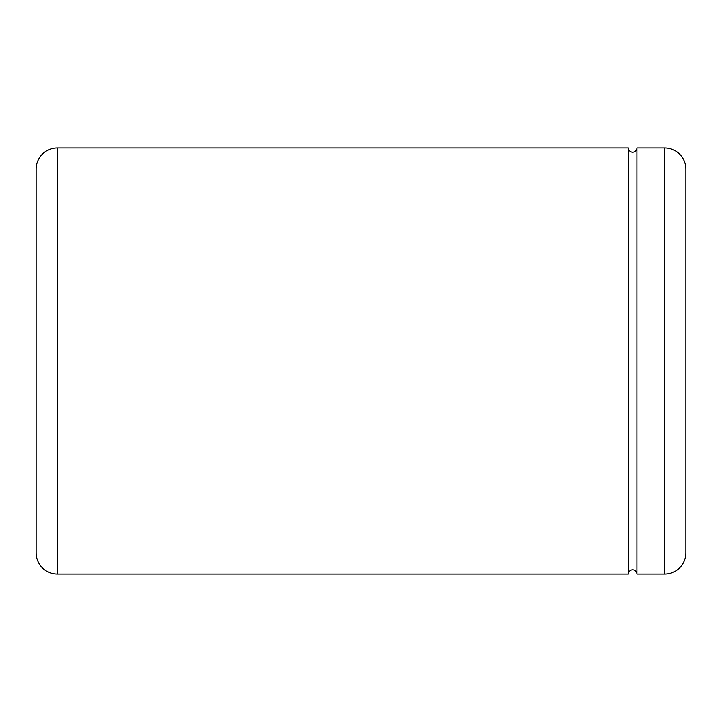 <?xml version="1.0" encoding="UTF-8"?>
<svg xmlns="http://www.w3.org/2000/svg" width="722" height="722" viewBox="0 0 722 722"><rect width="100%" height="100%" fill="white"/><g stroke="black" fill="none" stroke-linecap="round" stroke-linejoin="round"><path stroke-width="1.08" d="M628.375 574.053L628.375 147.947A4.26 4.26 0 0 0 632.634 152.216A4.26 4.26 0 0 0 636.894 147.947L636.894 574.053A4.26 4.26 0 0 0 632.634 569.784A4.26 4.26 0 0 0 628.375 574.053L57.408 574.053A21.308 21.308 0 0 1 36.1 552.745L36.1 169.255A21.308 21.308 0 0 1 57.408 147.947L57.408 574.053M636.894 574.053L664.592 574.053A21.308 21.308 0 0 0 685.9 552.745L685.9 169.255A21.308 21.308 0 0 0 664.592 147.947L636.894 147.947M628.375 147.947L57.408 147.947M664.592 574.053L664.592 147.947"/></g></svg>
